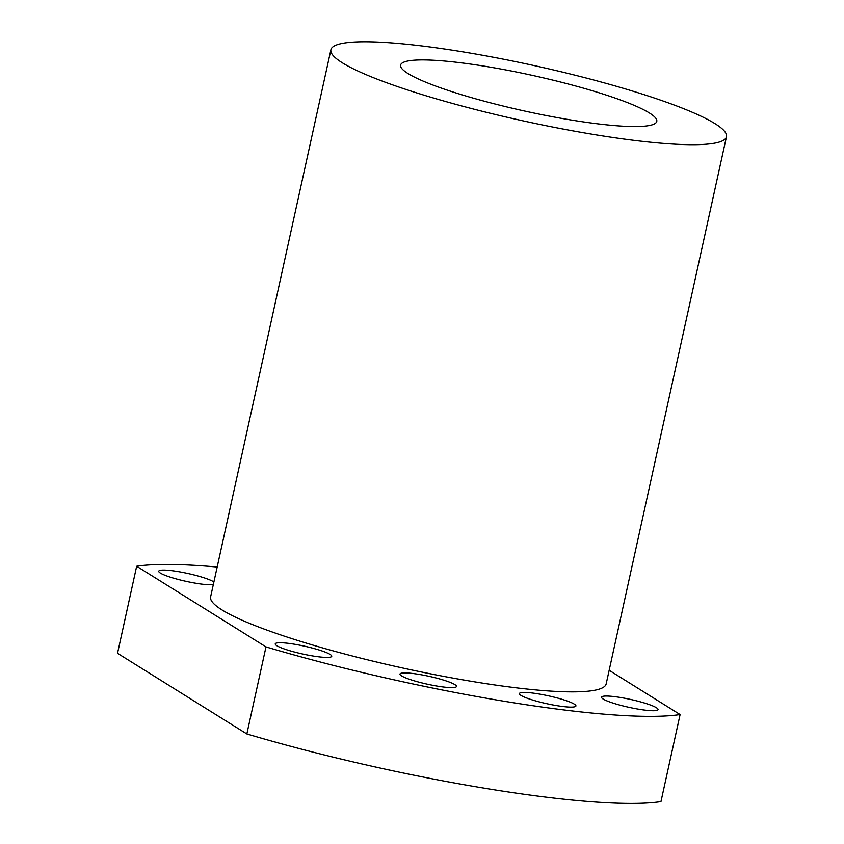 <?xml version="1.0" encoding="UTF-8"?>
<svg xmlns="http://www.w3.org/2000/svg" width="844" height="844" viewBox="0 0 844 844"><rect width="100%" height="100%" fill="white"/><g stroke="black" fill="none" stroke-linecap="round" stroke-linejoin="round"><path stroke-width="1.27" d="M715.047 123.688A202.507 28.179 -167.6 0 1 726.473 136.728A202.507 28.179 -167.6 0 1 559.466 128.362A202.507 28.179 -167.6 0 1 342.337 62.804A202.507 28.179 -167.6 0 1 330.911 49.764A202.507 28.179 -167.6 0 1 497.918 58.12A202.507 28.179 -167.6 0 1 715.047 123.688M649.374 112.959A131.147 18.252 12.4 0 0 508.763 70.506A131.147 18.252 12.4 0 0 400.605 65.083A131.147 18.252 12.4 0 0 408 73.534A131.147 18.252 12.4 0 0 548.621 115.987A131.147 18.252 12.4 0 0 656.78 121.409A131.147 18.252 12.4 0 0 649.374 112.959M609.157 670.305L680.106 714.551L660.968 801.6A298.934 41.609 -167.6 0 1 246.849 733.953L117.527 653.298L136.665 566.25A298.934 41.609 -167.6 0 1 217.182 567.031M680.106 714.551A298.934 41.609 -167.6 0 1 265.987 646.905L136.665 566.25M246.849 733.953L265.987 646.905M656.4 707.726A28.928 4.03 12.4 0 0 625.383 698.368A28.928 4.03 12.4 0 0 601.529 697.165A28.928 4.03 12.4 0 0 603.154 699.032A28.928 4.03 12.4 0 0 634.182 708.401A28.928 4.03 12.4 0 0 658.035 709.593A28.928 4.03 12.4 0 0 656.4 707.726M330.109 654.427A28.928 4.03 12.4 0 0 299.092 645.059A28.928 4.03 12.4 0 0 275.239 643.866A28.928 4.03 12.4 0 0 276.864 645.723A28.928 4.03 12.4 0 0 307.881 655.092A28.928 4.03 12.4 0 0 331.745 656.284A28.928 4.03 12.4 0 0 330.109 654.427M213.901 581.949A28.928 4.03 12.4 0 0 213.616 581.769A28.928 4.03 12.4 0 0 182.599 572.401A28.928 4.03 12.4 0 0 158.746 571.209A28.928 4.03 12.4 0 0 160.371 573.076A28.928 4.03 12.4 0 0 186.566 581.453A28.928 4.03 12.4 0 0 213.321 584.597M574.289 704.128A28.928 4.03 12.4 0 0 543.272 694.76A28.928 4.03 12.4 0 0 519.419 693.568A28.928 4.03 12.4 0 0 521.043 695.435A28.928 4.03 12.4 0 0 552.071 704.793A28.928 4.03 12.4 0 0 575.924 705.995A28.928 4.03 12.4 0 0 574.289 704.128M454.863 684.621A28.928 4.03 12.4 0 0 423.846 675.253A28.928 4.03 12.4 0 0 399.982 674.061A28.928 4.03 12.4 0 0 401.617 675.917A28.928 4.03 12.4 0 0 432.634 685.286A28.928 4.03 12.4 0 0 456.488 686.478A28.928 4.03 12.4 0 0 454.863 684.621M726.473 136.728L606.171 683.883A202.507 28.179 -167.6 0 1 439.165 675.527A202.507 28.179 -167.6 0 1 222.035 609.959A202.507 28.179 -167.6 0 1 210.61 596.919L330.911 49.764"/></g></svg>
